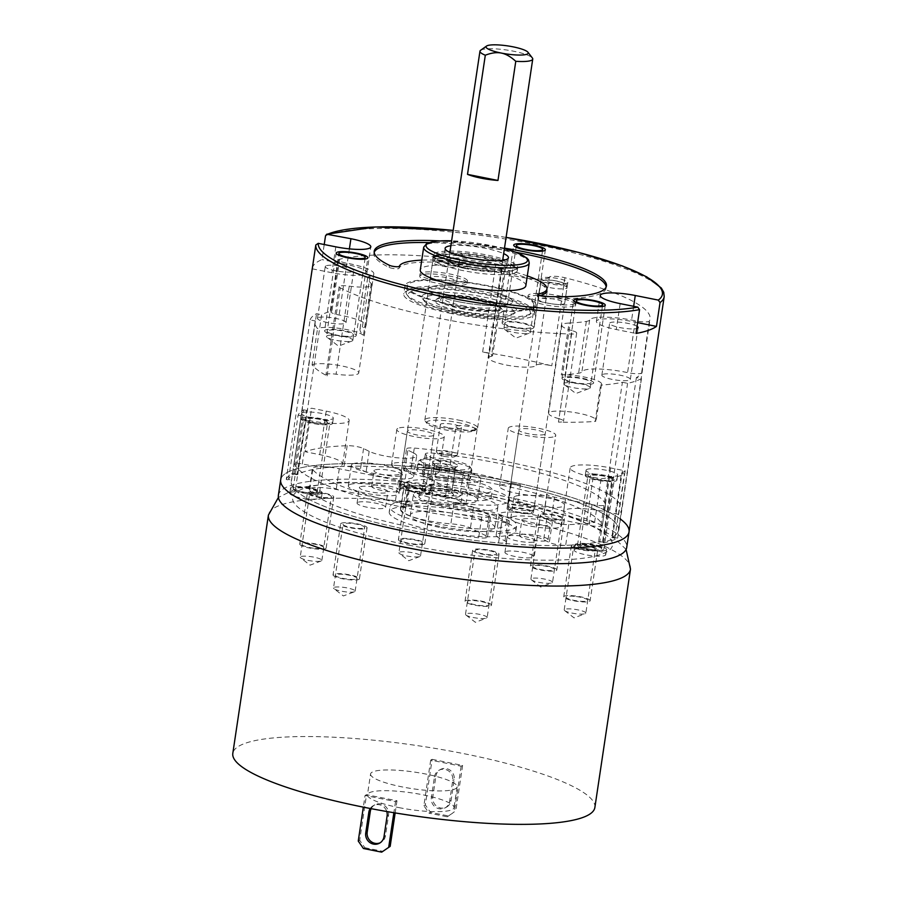 <?xml version="1.0" encoding="UTF-8"?>
<svg xmlns="http://www.w3.org/2000/svg" width="897" height="897" viewBox="0 0 897 897"><rect width="100%" height="100%" fill="white"/><g stroke="black" fill="none" stroke-linecap="round" stroke-linejoin="round"><path stroke-width="0.67" stroke-dasharray="4.49 3.36" d="M572.107 330.645A24.017 4.586 -171.5 0 1 561.814 325.207A24.017 4.586 -171.5 0 1 569.057 323.055L561.309 374.856A24.017 4.586 -171.5 0 1 587.412 377.704A24.017 4.586 -171.5 0 1 601.573 384.118A24.017 4.586 -171.5 0 1 600.598 385.172L595.182 421.433A165.44 31.619 -171.5 0 1 558.461 422.106A10.674 2.041 8.5 0 0 563.529 421.13A10.674 2.041 8.5 0 0 558.954 418.72L572.107 330.645A10.674 2.041 -171.5 0 1 576.681 333.067A10.674 2.041 -171.5 0 1 571.624 334.032A165.44 31.619 -171.5 0 1 340.266 287.836A10.674 2.041 -171.5 0 1 339.144 286.681A10.674 2.041 -171.5 0 1 349.225 286.132A24.017 4.586 -171.5 0 0 371.907 284.898A24.017 4.586 -171.5 0 0 371.212 283.542A120.075 22.941 -171.5 0 1 367.669 277.756A21.349 4.081 -171.5 0 1 367.68 277.577A21.349 4.081 -171.5 0 1 370.013 276.141A34.691 6.627 -171.5 0 0 373.802 273.809A34.691 6.627 -171.5 0 0 346.87 263.202A10.674 2.041 -171.5 0 1 338.584 259.939A10.674 2.041 -171.5 0 1 339.671 259.244A165.44 31.619 -171.5 0 1 495.806 263.942A10.674 2.041 -171.5 0 1 505.751 267.485A10.674 2.041 -171.5 0 1 504.574 268.203L491.41 356.277A10.674 2.041 8.5 0 0 492.588 355.56A10.674 2.041 8.5 0 0 482.642 352.016A165.44 31.619 -171.5 0 1 551.778 365.819A10.674 2.041 8.5 0 0 536.193 365.225A24.017 4.586 -171.5 0 1 511.234 365.898A24.017 4.586 -171.5 0 1 488.753 357.903A24.017 4.586 -171.5 0 1 491.41 356.277M536.193 365.225L549.345 277.151A10.674 2.041 -171.5 0 1 564.942 277.745A165.44 31.619 8.5 0 1 650.078 318.951A165.44 31.619 8.5 0 1 649.35 321.081A10.674 2.041 -171.5 0 1 635.311 320.801A34.691 6.627 -171.5 0 0 589.643 320.005A21.349 4.081 -171.5 0 1 586.346 321.418A120.075 22.941 -171.5 0 1 569.057 323.055M549.345 277.151A24.017 4.586 -171.5 0 1 524.397 277.823A24.017 4.586 -171.5 0 1 501.916 269.829A24.017 4.586 -171.5 0 1 504.574 268.203M466.631 282.163A24.017 4.586 -171.5 0 1 440.147 281.658A24.017 4.586 -171.5 0 1 420.031 274.045A24.017 4.586 -171.5 0 1 420.94 273.036A24.017 4.586 -171.5 0 1 447.424 273.54A24.017 4.586 -171.5 0 1 467.539 281.153A24.017 4.586 -171.5 0 1 466.631 282.163M574.663 303.735A24.017 4.586 -171.5 0 1 548.19 303.231A24.017 4.586 -171.5 0 1 528.075 295.629A24.017 4.586 -171.5 0 1 528.983 294.608A24.017 4.586 -171.5 0 1 555.456 295.113A24.017 4.586 -171.5 0 1 575.571 302.726A24.017 4.586 -171.5 0 1 574.663 303.735M451.18 313.502A66.176 12.648 -171.5 0 1 403.74 294.025A66.176 12.648 -171.5 0 1 487.194 294.104A66.176 12.648 -171.5 0 1 534.634 313.58A66.176 12.648 -171.5 0 1 451.18 313.502M535.868 305.294A66.176 12.648 8.5 0 1 452.424 305.215A66.176 12.648 -171.5 0 1 404.973 285.728A66.176 12.648 -171.5 0 1 488.428 285.818A66.176 12.648 8.5 0 1 535.868 305.294L534.634 313.58M458.816 301.773A42.697 8.163 8.5 0 0 512.647 301.829A42.697 8.163 8.5 0 0 482.037 289.26A42.697 8.163 -171.5 0 0 428.205 289.204A42.697 8.163 -171.5 0 1 482.037 289.26A42.697 8.163 8.5 0 1 512.647 301.829A42.697 8.163 8.5 0 1 458.816 301.773A42.697 8.163 -171.5 0 1 428.205 289.204A42.697 8.163 -171.5 0 0 458.816 301.773M433.307 255.006A42.697 8.163 -171.5 0 0 463.917 267.575A42.697 8.163 8.5 0 0 517.76 267.631A42.697 8.163 8.5 0 0 487.149 255.062A42.697 8.163 -171.5 0 0 433.307 255.006L432.847 258.123A42.697 8.163 8.5 0 0 463.457 270.681A42.697 8.163 8.5 0 0 517.3 270.737A42.697 8.163 8.5 0 0 516.717 269.044A42.697 8.163 8.5 0 0 486.69 258.168A42.697 8.163 8.5 0 0 433.89 256.665A42.697 8.163 8.5 0 0 432.847 258.123M466.821 266.017A32.023 6.122 8.5 0 0 507.209 266.05A32.023 6.122 8.5 0 0 484.245 256.632A32.023 6.122 -171.5 0 0 443.869 256.587A32.023 6.122 -171.5 0 0 466.821 266.017M450.888 245.744A32.023 6.122 -171.5 0 1 485.49 248.334A32.023 6.122 -171.5 0 1 503.666 253.627M525.833 285.784A53.372 10.203 8.5 0 0 481.128 268.876A53.372 10.203 8.5 0 0 422.296 267.766A53.372 10.203 8.5 0 0 420.278 270.008M504.484 248.121A117.406 22.436 8.5 0 0 439.384 240.878M527.313 275.906A74.709 14.274 8.5 0 0 421.758 260.13M540.005 295.64A74.709 14.274 -171.5 0 1 538.021 296.133A5.337 1.02 8.5 0 0 537.415 296.503A5.337 1.02 8.5 0 0 545.197 298.555A117.406 22.436 8.5 0 0 606.137 288.015A117.406 22.436 8.5 0 0 606.17 286.962M374.195 252.292A117.406 22.436 8.5 0 0 373.903 253.313A117.406 22.436 8.5 0 0 389.141 267.396A5.337 1.02 8.5 0 0 394.915 268.719A5.337 1.02 8.5 0 0 398.997 268.371A74.709 14.274 -171.5 0 1 476.341 266.073A74.709 14.274 -171.5 0 1 546.643 291.009M515.921 252.281A117.406 22.436 8.5 0 0 428.867 242.582M530.34 332.339A13.343 2.545 -171.5 0 0 519.161 328.111A13.343 2.545 -171.5 0 0 504.45 327.831A13.343 2.545 8.5 0 0 503.946 328.392A13.343 2.545 8.5 0 0 504.54 329.322A13.343 2.545 8.5 0 0 516.773 332.888A13.343 2.545 8.5 0 0 529.51 333.045A13.343 2.545 8.5 0 0 529.835 332.899A13.343 2.545 -171.5 0 0 530.34 332.339L542.73 249.444M590.248 387.717A13.343 2.545 -171.5 0 0 586.537 385.318A13.343 2.545 8.5 0 0 572.275 382.66A13.343 2.545 8.5 0 0 563.854 383.781A13.343 2.545 8.5 0 0 564.448 384.701A13.343 2.545 8.5 0 0 567.566 386.17A13.343 2.545 -171.5 0 0 589.419 388.435A13.343 2.545 -171.5 0 0 590.248 387.717L602.638 304.823M352.005 341.017L338.472 346.119L327.035 337.283A13.343 2.545 -171.5 0 0 342.845 341.297A13.343 2.545 8.5 0 0 352.005 341.017A13.343 2.545 8.5 0 0 352.835 340.311A13.343 2.545 8.5 0 0 336.442 335.377A13.343 2.545 -171.5 0 0 326.441 336.364L338.831 253.47M327.035 337.283A13.343 2.545 -171.5 0 1 326.441 336.364M637.621 322.64L631.398 321.406A27.751 5.304 8.5 0 0 596.404 321.373A27.751 5.304 8.5 0 0 616.295 329.535L635.995 333.471M312.347 268.113A176.115 33.649 -171.5 0 1 321.967 259.614L324.221 244.533M620.455 519.105A176.115 33.649 8.5 0 0 502.78 480.063A176.115 33.649 -171.5 0 0 280.694 479.839A176.115 33.649 -171.5 0 1 502.78 480.063A176.115 33.649 8.5 0 1 629.044 531.899M312.246 268.82L331.946 272.755A27.751 5.304 8.5 0 0 366.94 272.789A27.751 5.304 8.5 0 0 347.038 264.615L321.967 259.614M325.79 265.949A14.408 2.758 8.5 0 0 325.241 266.555A14.408 2.758 8.5 0 0 337.317 271.118A14.408 2.758 8.5 0 0 353.205 271.421A14.408 2.758 8.5 0 0 353.743 270.816A14.408 2.758 8.5 0 0 341.679 266.252A14.408 2.758 8.5 0 0 325.79 265.949M637.072 326.329A14.408 2.758 8.5 0 0 623.101 322.584A14.408 2.758 8.5 0 0 610.139 322.729A14.408 2.758 8.5 0 0 609.601 323.335A14.408 2.758 8.5 0 0 620.533 327.697A14.408 2.758 8.5 0 0 636.735 328.515M318.043 317.751A14.408 2.758 8.5 0 0 317.504 318.357A14.408 2.758 8.5 0 0 329.569 322.931A14.408 2.758 8.5 0 0 345.457 323.223A14.408 2.758 8.5 0 0 346.007 322.617A14.408 2.758 8.5 0 0 333.931 318.054A14.408 2.758 8.5 0 0 318.043 317.751M315.307 320.958L291.458 480.523L286.255 479.491L310.104 319.915L315.307 320.958A165.44 31.619 -171.5 0 0 315.105 321.855A165.44 31.619 -171.5 0 0 317.504 328.627A24.017 4.586 -171.5 0 1 340.681 328.56A24.017 4.586 -171.5 0 1 363.464 335.343A120.075 22.941 8.5 0 1 359.932 329.558A21.349 4.081 8.5 0 1 359.932 329.378A21.349 4.081 8.5 0 1 362.265 327.943A34.691 6.627 -171.5 0 0 366.054 325.622A34.691 6.627 -171.5 0 0 339.122 315.004A10.674 2.041 8.5 0 1 330.836 311.741A10.674 2.041 8.5 0 1 331.924 311.046A165.44 31.619 -171.5 0 0 321.642 314.724L297.793 474.289A165.44 31.619 8.5 0 1 480.433 477.989A165.44 31.619 8.5 0 1 618.493 530.329A165.44 31.619 -171.5 0 1 611.81 537.527L621.408 473.291A165.44 31.619 8.5 0 0 625.175 470.824L610.577 467.909A32.023 6.122 8.5 0 0 570.189 467.875A32.023 6.122 8.5 0 0 593.152 477.294L601.102 478.886A165.44 31.619 8.5 0 0 609.422 477.327L599.824 541.575A165.44 31.619 -171.5 0 1 565.671 545.331A10.674 2.041 -171.5 0 1 549.289 542.461L543.672 539.68A25.621 4.9 8.5 0 0 515.506 533.222A25.621 4.9 8.5 0 0 496.176 535.105A25.621 4.9 8.5 0 0 499.36 538.099L504.977 540.88A10.674 2.041 -171.5 0 1 506.3 542.136A10.674 2.041 -171.5 0 1 498.564 542.954A165.44 31.619 -171.5 0 1 291.256 481.42A165.44 31.619 8.5 0 0 412.138 530.564A165.44 31.619 8.5 0 0 598.546 541.855L622.395 382.279A165.44 31.619 -171.5 0 1 600.598 385.172M310.104 319.915A170.778 32.64 -171.5 0 1 316.563 313.703L321.642 314.724M561.309 374.856A120.075 22.941 8.5 0 0 578.61 373.23A21.349 4.081 8.5 0 0 581.906 371.807A34.691 6.627 -171.5 0 1 627.575 372.614A10.674 2.041 8.5 0 0 641.602 372.894A165.44 31.619 -171.5 0 1 636.388 377.57L641.456 378.59A170.778 32.64 -171.5 0 1 627.586 383.322L622.395 382.279M602.403 374.542A14.408 2.758 8.5 0 0 601.853 375.148A14.408 2.758 8.5 0 0 613.929 379.711A14.408 2.758 8.5 0 0 629.817 380.014A14.408 2.758 8.5 0 0 630.356 379.409A14.408 2.758 8.5 0 0 618.291 374.845A14.408 2.758 8.5 0 0 602.403 374.542M312.078 364.9A24.017 4.586 -171.5 0 1 338.505 365.337A24.017 4.586 -171.5 0 1 358.744 372.973A24.017 4.586 -171.5 0 1 336.061 374.206A10.674 2.041 8.5 0 0 325.981 374.755A10.674 2.041 8.5 0 0 327.102 375.91A165.44 31.619 -171.5 0 1 312.078 364.9L317.504 328.627M291.458 480.523A165.44 31.619 8.5 0 0 291.256 481.42A165.44 31.619 -171.5 0 1 291.637 480.03L301.235 415.782A165.44 31.619 8.5 0 0 300.854 417.172A165.44 31.619 8.5 0 0 300.843 418.921L308.792 420.514A32.023 6.122 8.5 0 0 349.168 420.547A32.023 6.122 8.5 0 0 326.216 411.129L311.618 408.213A165.44 31.619 8.5 0 0 306.673 410.434L297.064 474.681A165.44 31.619 -171.5 0 1 344.078 466.406A10.674 2.041 -171.5 0 1 360.459 469.288L366.077 472.069A25.621 4.9 8.5 0 0 394.232 478.527A25.621 4.9 8.5 0 0 413.562 476.643A25.621 4.9 8.5 0 0 410.389 473.638L404.771 470.858A10.674 2.041 -171.5 0 1 403.448 469.602A10.674 2.041 -171.5 0 1 411.185 468.795A165.44 31.619 -171.5 0 1 618.493 530.329L621.587 509.597A165.44 31.619 8.5 0 0 414.279 448.074A10.674 2.041 8.5 0 0 406.543 448.881A10.674 2.041 8.5 0 0 407.866 450.137L413.483 452.918L410.389 473.638M636.388 377.57L612.539 537.146A165.44 31.619 8.5 0 0 618.493 530.329L650.078 318.951M558.954 418.72A24.017 4.586 -171.5 0 1 548.65 413.282A24.017 4.586 -171.5 0 1 573.082 412.295A24.017 4.586 -171.5 0 1 596.157 420.379A24.017 4.586 -171.5 0 1 595.182 421.433M286.255 479.491A170.778 32.64 -171.5 0 1 292.714 473.268L316.563 313.703M292.714 473.268L297.793 474.289M612.539 537.146L617.618 538.155A170.778 32.64 -171.5 0 1 603.748 542.887L598.546 541.855M617.618 538.155L641.456 378.59M603.748 542.887L627.586 383.322M466.317 284.237A24.017 4.586 -171.5 0 1 439.844 283.732A24.017 4.586 -171.5 0 1 419.729 276.119A24.017 4.586 -171.5 0 1 420.626 275.11A24.017 4.586 -171.5 0 1 447.11 275.614A24.017 4.586 -171.5 0 1 467.225 283.217A24.017 4.586 -171.5 0 1 466.317 284.237M456.169 282.207A13.343 2.545 -171.5 0 1 441.459 281.927A13.343 2.545 -171.5 0 1 430.28 277.7A13.343 2.545 -171.5 0 1 430.784 277.139A13.343 2.545 -171.5 0 1 445.495 277.42A13.343 2.545 -171.5 0 1 456.674 281.647A13.343 2.545 -171.5 0 1 456.169 282.207M574.36 305.81A24.017 4.586 -171.5 0 1 547.876 305.305A24.017 4.586 -171.5 0 1 527.761 297.692A24.017 4.586 -171.5 0 1 528.669 296.683A24.017 4.586 -171.5 0 1 555.142 297.187A24.017 4.586 -171.5 0 1 575.269 304.801A24.017 4.586 -171.5 0 1 574.36 305.81M564.202 303.78A13.343 2.545 -171.5 0 1 549.491 303.5A13.343 2.545 -171.5 0 1 538.323 299.273A13.343 2.545 -171.5 0 1 538.817 298.712A13.343 2.545 -171.5 0 1 553.527 298.993A13.343 2.545 -171.5 0 1 564.706 303.22A13.343 2.545 -171.5 0 1 564.202 303.78M459.264 261.487A13.343 2.545 -171.5 0 1 444.553 261.206A13.343 2.545 -171.5 0 1 433.374 256.979A13.343 2.545 -171.5 0 1 433.879 256.419A13.343 2.545 -171.5 0 1 448.59 256.688A13.343 2.545 -171.5 0 1 459.769 260.915A13.343 2.545 -171.5 0 1 459.264 261.487M567.296 283.06A13.343 2.545 -171.5 0 1 552.586 282.779A13.343 2.545 -171.5 0 1 541.418 278.552A13.343 2.545 -171.5 0 1 541.923 277.992A13.343 2.545 -171.5 0 1 556.633 278.272A13.343 2.545 -171.5 0 1 567.801 282.499A13.343 2.545 -171.5 0 1 567.296 283.06M533.76 327.551A16.011 3.061 -171.5 0 0 520.338 322.483A16.011 3.061 -171.5 0 0 502.69 322.146A16.011 3.061 8.5 0 0 502.085 322.819A16.011 3.061 8.5 0 0 515.495 327.898A16.011 3.061 8.5 0 0 533.154 328.224A16.011 3.061 -171.5 0 0 533.76 327.551L545.365 249.837M505.224 322.651A13.343 2.545 8.5 0 0 514.295 327.136A13.343 2.545 8.5 0 0 530.609 327.719A13.343 2.545 8.5 0 0 521.549 323.234A13.343 2.545 8.5 0 0 505.224 322.651M593.657 382.929A16.011 3.061 -171.5 0 0 589.217 380.059A16.011 3.061 8.5 0 0 572.095 376.863A16.011 3.061 8.5 0 0 561.993 378.198A16.011 3.061 8.5 0 0 566.444 381.079A16.011 3.061 -171.5 0 0 583.555 384.275A16.011 3.061 -171.5 0 0 593.657 382.929L605.273 305.227M587.311 380.137A13.343 2.545 8.5 0 0 568.653 377.39A13.343 2.545 8.5 0 0 568.339 380.99A13.343 2.545 8.5 0 0 587.008 383.737A13.343 2.545 8.5 0 0 587.311 380.137M324.579 330.791A16.011 3.061 -171.5 0 0 344.257 336.711A16.011 3.061 8.5 0 0 356.244 335.523A16.011 3.061 8.5 0 0 336.577 329.603A16.011 3.061 -171.5 0 0 324.579 330.791L336.196 253.077M343.618 336.117A13.343 2.545 8.5 0 0 353.216 334.368A13.343 2.545 8.5 0 0 337.216 330.197A13.343 2.545 8.5 0 0 327.607 331.935A13.343 2.545 8.5 0 0 343.618 336.117M452.346 312.874A61.904 11.829 8.5 0 0 528.905 315.06A61.904 11.829 8.5 0 0 486.028 294.732A61.904 11.829 8.5 0 0 408.797 297.109A61.904 11.829 8.5 0 0 452.346 312.874M456.125 310.844A48.034 9.183 8.5 0 0 515.517 312.537A48.034 9.183 8.5 0 0 482.25 296.761A48.034 9.183 -171.5 0 0 422.33 298.611A48.034 9.183 -171.5 0 0 456.125 310.844M424.102 300.91A45.893 8.768 -171.5 0 0 456.394 312.605A45.893 8.768 8.5 0 0 513.151 314.219A45.893 8.768 8.5 0 0 481.364 299.15A45.893 8.768 -171.5 0 0 424.102 300.91L422.33 298.611M459.589 310.878A34.153 6.526 8.5 0 0 502.197 309.566A34.153 6.526 8.5 0 0 478.168 300.865A34.153 6.526 8.5 0 0 435.931 299.665A34.153 6.526 8.5 0 0 459.589 310.878M460.475 308.501A32.023 6.122 8.5 0 0 500.425 307.267A32.023 6.122 8.5 0 0 477.899 299.105A32.023 6.122 8.5 0 0 438.297 297.983A32.023 6.122 8.5 0 0 460.475 308.501M461.35 308.03A28.816 5.505 8.5 0 0 497.297 306.92A28.816 5.505 8.5 0 0 477.025 299.576A28.816 5.505 8.5 0 0 441.391 298.566A28.816 5.505 8.5 0 0 461.35 308.03M462.235 305.642A26.686 5.102 8.5 0 0 495.884 305.675A26.686 5.102 8.5 0 0 495.525 304.621A26.686 5.102 8.5 0 0 476.756 297.815A26.686 5.102 8.5 0 0 443.757 296.885A26.686 5.102 8.5 0 0 443.107 297.782A26.686 5.102 8.5 0 0 462.235 305.642M482.328 260.522A26.686 5.102 8.5 0 0 448.679 260.489A26.686 5.102 8.5 0 0 449.038 261.543A26.686 5.102 8.5 0 0 467.808 268.338A26.686 5.102 8.5 0 0 500.806 269.279A26.686 5.102 8.5 0 0 501.457 268.371A26.686 5.102 8.5 0 0 482.328 260.522M467.539 266.577A28.816 5.505 8.5 0 0 503.183 267.598A28.816 5.505 8.5 0 0 483.225 258.134A28.816 5.505 8.5 0 0 447.267 259.244A28.816 5.505 8.5 0 0 467.539 266.577M464.343 268.304A40.556 7.748 8.5 0 0 514.945 266.745A40.556 7.748 8.5 0 0 486.409 256.407A40.556 7.748 8.5 0 0 436.256 254.983A40.556 7.748 8.5 0 0 464.343 268.304M407.092 286.053A64.035 12.233 -171.5 0 0 453.007 304.902A64.035 12.233 8.5 0 0 533.76 304.98A64.035 12.233 8.5 0 0 487.845 286.132A64.035 12.233 -171.5 0 0 407.092 286.053L406.162 292.265A64.035 12.233 8.5 0 0 407.014 294.799A64.035 12.233 8.5 0 0 452.077 311.113A64.035 12.233 8.5 0 0 531.271 313.367A64.035 12.233 8.5 0 0 532.829 311.192A64.035 12.233 8.5 0 0 486.914 292.344A64.035 12.233 8.5 0 0 406.162 292.265M471.407 484.582A53.372 10.203 -171.5 0 1 509.664 500.291A53.372 10.203 -171.5 0 1 442.367 500.223A53.372 10.203 -171.5 0 1 404.11 484.515A53.372 10.203 -171.5 0 1 471.407 484.582M400.544 508.341A53.372 10.203 -171.5 0 0 438.801 524.05A53.372 10.203 8.5 0 0 506.11 524.117A53.372 10.203 8.5 0 0 467.842 508.408A53.372 10.203 -171.5 0 0 400.544 508.341L404.11 484.515M422.577 487.273A34.691 6.627 -171.5 0 0 447.446 497.487A34.691 6.627 8.5 0 0 491.197 497.532A34.691 6.627 8.5 0 0 466.328 487.318A34.691 6.627 -171.5 0 0 422.577 487.273L423.664 480.018A34.691 6.627 -171.5 0 1 467.404 480.063A34.691 6.627 8.5 0 1 492.274 490.278A34.691 6.627 8.5 0 1 465.913 492.812L469.008 472.08A34.691 6.627 -171.5 0 1 436.671 465.633A37.36 7.142 8.5 0 0 406.846 468.212A37.36 7.142 8.5 0 0 442.737 480.792A37.36 7.142 8.5 0 0 480.736 479.256A37.36 7.142 8.5 0 0 469.008 472.08M406.846 505.986A16.011 3.061 8.5 0 0 395.364 501.277L336.196 489.459A21.349 4.081 8.5 0 0 309.274 489.437A21.349 4.081 8.5 0 0 309.644 490.379A149.429 28.558 8.5 0 0 478.65 537.774A10.674 2.041 8.5 0 0 487.508 537.079A10.674 2.041 8.5 0 0 486.185 535.823L470.432 528.019A16.011 3.061 8.5 0 0 450.888 523.826A37.36 7.142 -171.5 0 1 400.645 509.653A37.36 7.142 -171.5 0 1 404.984 507.085A16.011 3.061 8.5 0 0 406.846 505.986L409.94 485.266A16.011 3.061 8.5 0 1 408.079 486.365A37.36 7.142 8.5 0 1 433.576 486.353L436.671 465.633M423.485 469.68A21.349 4.081 8.5 0 0 422.678 470.577A21.349 4.081 8.5 0 0 440.562 477.339A21.349 4.081 8.5 0 0 464.097 477.787A21.349 4.081 8.5 0 0 464.904 476.89A21.349 4.081 8.5 0 0 447.02 470.118A21.349 4.081 8.5 0 0 423.485 469.68M498.564 542.954L501.658 522.222A165.44 31.619 8.5 0 1 294.339 462.437L302.289 464.029A32.023 6.122 8.5 0 0 322.785 466.776A21.349 4.081 8.5 0 0 312.369 468.705A21.349 4.081 8.5 0 0 312.739 469.647A149.429 28.558 8.5 0 0 481.756 517.053A10.674 2.041 8.5 0 0 490.614 516.347A10.674 2.041 8.5 0 0 489.291 515.102L473.526 507.298A16.011 3.061 8.5 0 0 453.983 503.105A37.36 7.142 8.5 0 0 477.641 499.977A37.36 7.142 8.5 0 0 465.913 492.812M501.658 522.222A10.674 2.041 8.5 0 0 509.395 521.415A10.674 2.041 8.5 0 0 508.072 520.159L502.455 517.378L499.36 538.099M433.576 486.353A34.691 6.627 -171.5 0 1 423.664 480.018M409.94 485.266A16.011 3.061 8.5 0 0 398.459 480.557L339.29 468.739A21.349 4.081 8.5 0 0 326.216 466.945A32.023 6.122 8.5 0 0 342.665 464.063A32.023 6.122 8.5 0 0 319.713 454.644L305.115 451.729L311.618 408.213M413.562 476.643L416.668 455.911A25.621 4.9 8.5 0 1 397.337 457.795A25.621 4.9 8.5 0 1 369.172 451.348L363.554 448.556A10.674 2.041 8.5 0 0 347.173 445.686A165.44 31.619 8.5 0 0 305.115 451.729M416.668 455.911A25.621 4.9 8.5 0 0 413.483 452.918M496.176 535.105L499.281 514.385A25.621 4.9 8.5 0 1 518.612 512.49A25.621 4.9 8.5 0 1 546.766 518.948L552.384 521.74A10.674 2.041 8.5 0 0 568.765 524.61A165.44 31.619 8.5 0 0 594.599 522.402L586.649 520.809A32.023 6.122 8.5 0 1 563.686 511.391A32.023 6.122 8.5 0 1 604.073 511.425L618.672 514.34A165.44 31.619 8.5 0 0 621.587 509.597M499.281 514.385A25.621 4.9 8.5 0 0 502.455 517.378M514.833 496.501A25.621 4.9 8.5 0 0 513.858 497.577A25.621 4.9 8.5 0 0 535.318 505.695A25.621 4.9 8.5 0 0 563.563 506.233A25.621 4.9 8.5 0 0 564.527 505.157A25.621 4.9 8.5 0 0 543.077 497.039A25.621 4.9 8.5 0 0 514.833 496.501M392.449 463.693A24.017 4.586 8.5 0 0 391.541 464.702A24.017 4.586 8.5 0 0 411.656 472.315A24.017 4.586 8.5 0 0 438.14 472.809A24.017 4.586 8.5 0 0 439.048 471.8A24.017 4.586 8.5 0 0 418.921 464.186A24.017 4.586 8.5 0 0 392.449 463.693M520.428 484.806A24.017 4.586 8.5 0 0 500.481 485.266A24.017 4.586 8.5 0 0 499.584 486.275A24.017 4.586 8.5 0 0 519.699 493.888A24.017 4.586 8.5 0 0 546.172 494.393A24.017 4.586 8.5 0 0 546.901 493.798L543.806 514.519A10.674 2.041 8.5 0 0 543.728 514.71A10.674 2.041 8.5 0 0 551.375 517.849L588.948 525.35A10.674 2.041 8.5 0 0 602.403 525.373A10.674 2.041 8.5 0 0 602.392 525.171A149.429 28.558 8.5 0 0 431.087 473.964A10.674 2.041 8.5 0 0 422.229 474.67A10.674 2.041 8.5 0 0 423.552 475.915L452.01 490.02A10.674 2.041 8.5 0 0 460.453 492.285A74.709 14.274 -171.5 0 1 508.397 503.621A10.674 2.041 8.5 0 0 517.334 505.527L520.428 484.806A10.674 2.041 -171.5 0 1 511.492 482.9A74.709 14.274 8.5 0 0 463.547 471.564L460.453 492.285M602.403 525.373L605.509 504.641A10.674 2.041 8.5 0 1 592.042 504.63L554.481 497.129A10.674 2.041 -171.5 0 1 546.822 493.989A10.674 2.041 -171.5 0 1 546.901 493.798M605.509 504.641A10.674 2.041 8.5 0 0 605.486 504.45A149.429 28.558 8.5 0 0 434.182 453.243A10.674 2.041 8.5 0 0 425.335 453.938A10.674 2.041 8.5 0 0 426.658 455.194L455.115 469.288A10.674 2.041 8.5 0 0 463.547 471.564M352.375 464.063A25.621 4.9 8.5 0 0 351.411 465.139A25.621 4.9 8.5 0 0 372.872 473.257A25.621 4.9 8.5 0 0 401.116 473.795A25.621 4.9 8.5 0 0 402.08 472.708A25.621 4.9 8.5 0 0 380.62 464.59A25.621 4.9 8.5 0 0 352.375 464.063M349.281 484.784A25.621 4.9 8.5 0 0 348.316 485.86A25.621 4.9 8.5 0 0 369.766 493.978A25.621 4.9 8.5 0 0 398.01 494.516A25.621 4.9 8.5 0 0 398.986 493.44A25.621 4.9 8.5 0 0 377.525 485.322A25.621 4.9 8.5 0 0 349.281 484.784M359.944 486.914A14.408 2.758 8.5 0 0 359.394 487.52A14.408 2.758 8.5 0 0 371.47 492.083A14.408 2.758 8.5 0 0 387.358 492.386A14.408 2.758 8.5 0 0 387.896 491.78A14.408 2.758 8.5 0 0 375.832 487.217A14.408 2.758 8.5 0 0 359.944 486.914M511.727 517.221A25.621 4.9 8.5 0 0 510.763 518.309A25.621 4.9 8.5 0 0 532.224 526.427A25.621 4.9 8.5 0 0 560.468 526.954A25.621 4.9 8.5 0 0 561.432 525.877A25.621 4.9 8.5 0 0 539.972 517.76A25.621 4.9 8.5 0 0 511.727 517.221M522.39 519.352A14.408 2.758 8.5 0 0 521.852 519.957A14.408 2.758 8.5 0 0 533.917 524.532A14.408 2.758 8.5 0 0 549.805 524.823A14.408 2.758 8.5 0 0 550.354 524.218A14.408 2.758 8.5 0 0 538.278 519.655A14.408 2.758 8.5 0 0 522.39 519.352M520.069 534.892A14.408 2.758 8.5 0 0 519.531 535.509A14.408 2.758 8.5 0 0 531.596 540.072A14.408 2.758 8.5 0 0 547.484 540.375A14.408 2.758 8.5 0 0 548.022 539.759A14.408 2.758 8.5 0 0 535.957 535.195A14.408 2.758 8.5 0 0 520.069 534.892M278.373 495.379A176.115 33.649 -171.5 0 1 500.459 495.604A176.115 33.649 8.5 0 1 626.723 547.439M389.208 511.952A64.035 12.233 -171.5 0 0 435.123 530.8A64.035 12.233 8.5 0 0 515.887 530.878A64.035 12.233 8.5 0 0 469.972 512.03A64.035 12.233 -171.5 0 0 389.208 511.952L389.993 506.771A64.035 12.233 -171.5 0 1 470.746 506.85A64.035 12.233 8.5 0 1 516.661 525.698A64.035 12.233 8.5 0 1 435.897 525.62A64.035 12.233 -171.5 0 1 389.993 506.771M357.611 502.455A14.408 2.758 8.5 0 0 357.073 503.06A14.408 2.758 8.5 0 0 369.138 507.624A14.408 2.758 8.5 0 0 385.026 507.926A14.408 2.758 8.5 0 0 385.575 507.321A14.408 2.758 8.5 0 0 373.5 502.757A14.408 2.758 8.5 0 0 357.611 502.455M372.199 485.658A14.408 2.758 8.5 0 0 371.661 486.264A14.408 2.758 8.5 0 0 383.725 490.827A14.408 2.758 8.5 0 0 399.613 491.13A14.408 2.758 8.5 0 0 400.163 490.524A14.408 2.758 8.5 0 0 388.087 485.961A14.408 2.758 8.5 0 0 372.199 485.658M505.482 551.689A14.408 2.758 8.5 0 0 504.944 552.305A14.408 2.758 8.5 0 0 517.008 556.869A14.408 2.758 8.5 0 0 532.896 557.172A14.408 2.758 8.5 0 0 533.446 556.555A14.408 2.758 8.5 0 0 521.37 551.991A14.408 2.758 8.5 0 0 505.482 551.689M290.348 492.554A16.011 3.061 -171.5 0 1 308.007 492.89A16.011 3.061 -171.5 0 1 321.418 497.97A16.011 3.061 -171.5 0 1 320.812 498.642A16.011 3.061 -171.5 0 1 303.164 498.306A16.011 3.061 -171.5 0 1 289.742 493.238A16.011 3.061 -171.5 0 1 290.348 492.554M574.708 549.345A16.011 3.061 -171.5 0 1 592.356 549.682A16.011 3.061 -171.5 0 1 605.767 554.75A16.011 3.061 -171.5 0 1 605.172 555.434A16.011 3.061 -171.5 0 1 587.513 555.097A16.011 3.061 -171.5 0 1 574.102 550.018A16.011 3.061 -171.5 0 1 574.708 549.345M374.52 470.118A14.408 2.758 8.5 0 0 373.982 470.723A14.408 2.758 8.5 0 0 386.046 475.287A14.408 2.758 8.5 0 0 401.934 475.589A14.408 2.758 8.5 0 0 402.484 474.984A14.408 2.758 8.5 0 0 390.408 470.42A14.408 2.758 8.5 0 0 374.52 470.118M507.803 536.148A14.408 2.758 8.5 0 0 507.265 536.754A14.408 2.758 8.5 0 0 519.329 541.328A14.408 2.758 8.5 0 0 535.217 541.631A14.408 2.758 8.5 0 0 535.767 541.014A14.408 2.758 8.5 0 0 523.691 536.451A14.408 2.758 8.5 0 0 507.803 536.148M599.824 541.575L602.93 542.192A168.636 32.225 8.5 0 0 614.849 538.144L611.81 537.527M297.064 474.681L294.025 474.065A168.636 32.225 8.5 0 0 288.52 479.402L291.637 480.03M294.339 462.437L300.843 418.921M594.599 522.402L601.102 478.886M618.672 514.34L625.175 470.824M288.52 479.402L298.129 415.165L301.235 415.782M294.025 474.065L303.623 409.828A168.636 32.225 8.5 0 0 298.129 415.165M306.673 410.434L303.623 409.828M609.422 477.327L612.528 477.955A168.636 32.225 8.5 0 0 624.458 473.896L621.408 473.291M586.627 469.557A16.011 3.061 8.5 0 0 586.021 470.241A16.011 3.061 8.5 0 0 599.443 475.309A16.011 3.061 8.5 0 0 617.091 475.645A16.011 3.061 8.5 0 0 617.697 474.973A16.011 3.061 8.5 0 0 604.286 469.893A16.011 3.061 8.5 0 0 586.627 469.557M302.278 412.777A16.011 3.061 8.5 0 0 301.672 413.45A16.011 3.061 8.5 0 0 315.082 418.529A16.011 3.061 8.5 0 0 332.731 418.854A16.011 3.061 8.5 0 0 333.336 418.181A16.011 3.061 8.5 0 0 319.926 413.113A16.011 3.061 8.5 0 0 302.278 412.777M614.849 538.144L624.458 473.896M602.93 542.192L612.528 477.955M322.785 466.776A32.023 6.122 8.5 0 0 326.216 466.945A21.349 4.081 8.5 0 0 322.785 466.776M543.806 514.519A24.017 4.586 8.5 0 0 543.986 514.093A24.017 4.586 8.5 0 0 517.334 505.527M554.851 436.368A24.017 4.586 8.5 0 0 555.748 435.348A24.017 4.586 8.5 0 0 535.632 427.746A24.017 4.586 8.5 0 0 509.16 427.241A24.017 4.586 8.5 0 0 508.251 428.25A24.017 4.586 8.5 0 0 528.367 435.864A24.017 4.586 8.5 0 0 554.851 436.368M519.307 429.271A13.343 2.545 8.5 0 0 518.802 429.831A13.343 2.545 8.5 0 0 529.981 434.058A13.343 2.545 8.5 0 0 544.692 434.339A13.343 2.545 8.5 0 0 545.197 433.778A13.343 2.545 8.5 0 0 534.018 429.54A13.343 2.545 8.5 0 0 519.307 429.271M507.545 508.016A13.343 2.545 8.5 0 0 507.04 508.577A13.343 2.545 8.5 0 0 518.208 512.804A13.343 2.545 8.5 0 0 532.919 513.084A13.343 2.545 8.5 0 0 533.423 512.523A13.343 2.545 8.5 0 0 522.256 508.296A13.343 2.545 8.5 0 0 507.545 508.016M399.501 486.443A13.343 2.545 8.5 0 0 398.997 487.004A13.343 2.545 8.5 0 0 410.176 491.231A13.343 2.545 8.5 0 0 424.886 491.511A13.343 2.545 8.5 0 0 425.391 490.951A13.343 2.545 8.5 0 0 414.212 486.712A13.343 2.545 8.5 0 0 399.501 486.443M407.866 430.482A13.343 2.545 8.5 0 0 407.361 431.053A13.343 2.545 8.5 0 0 418.54 435.28A13.343 2.545 8.5 0 0 433.251 435.561A13.343 2.545 8.5 0 0 433.756 434.989A13.343 2.545 8.5 0 0 422.577 430.762A13.343 2.545 8.5 0 0 407.866 430.482M397.707 428.463A24.017 4.586 8.5 0 0 396.81 429.472A24.017 4.586 8.5 0 0 416.926 437.086A24.017 4.586 8.5 0 0 443.398 437.579A24.017 4.586 8.5 0 0 444.307 436.57A24.017 4.586 8.5 0 0 424.191 428.957A24.017 4.586 8.5 0 0 397.707 428.463M301.504 417.957A16.011 3.061 8.5 0 0 300.899 418.63A16.011 3.061 8.5 0 0 314.309 423.709A16.011 3.061 8.5 0 0 331.957 424.034A16.011 3.061 8.5 0 0 332.563 423.362A16.011 3.061 8.5 0 0 319.153 418.294A16.011 3.061 8.5 0 0 301.504 417.957M306.326 418.921A10.943 2.086 8.5 0 0 305.911 419.381A10.943 2.086 8.5 0 0 315.071 422.846A10.943 2.086 8.5 0 0 327.136 423.081A10.943 2.086 8.5 0 0 327.551 422.61A10.943 2.086 8.5 0 0 318.39 419.146A10.943 2.086 8.5 0 0 306.326 418.921M585.853 474.737A16.011 3.061 8.5 0 0 585.248 475.421A16.011 3.061 8.5 0 0 598.669 480.489A16.011 3.061 8.5 0 0 616.317 480.826A16.011 3.061 8.5 0 0 616.923 480.153A16.011 3.061 8.5 0 0 603.513 475.074A16.011 3.061 8.5 0 0 585.853 474.737M590.674 475.702A10.943 2.086 8.5 0 0 590.271 476.172A10.943 2.086 8.5 0 0 599.431 479.637A10.943 2.086 8.5 0 0 611.496 479.861A10.943 2.086 8.5 0 0 611.911 479.402A10.943 2.086 8.5 0 0 602.739 475.937A10.943 2.086 8.5 0 0 590.674 475.702M295.943 488.338A10.943 2.086 8.5 0 0 295.539 488.798A10.943 2.086 8.5 0 0 304.7 492.274A10.943 2.086 8.5 0 0 316.764 492.498A10.943 2.086 8.5 0 0 317.179 492.038A10.943 2.086 8.5 0 0 308.007 488.573A10.943 2.086 8.5 0 0 295.943 488.338M321.586 493.462A16.011 3.061 8.5 0 0 322.191 492.789A16.011 3.061 8.5 0 0 308.781 487.71A16.011 3.061 8.5 0 0 291.121 487.374A16.011 3.061 8.5 0 0 290.516 488.058A16.011 3.061 8.5 0 0 303.937 493.126A16.011 3.061 8.5 0 0 321.586 493.462M605.946 550.242A16.011 3.061 8.5 0 0 606.54 549.569A16.011 3.061 8.5 0 0 593.13 544.501A16.011 3.061 8.5 0 0 575.482 544.165A16.011 3.061 8.5 0 0 574.876 544.838A16.011 3.061 8.5 0 0 588.286 549.917A16.011 3.061 8.5 0 0 605.946 550.242M580.303 545.129A10.943 2.086 8.5 0 0 579.888 545.589A10.943 2.086 8.5 0 0 589.06 549.054A10.943 2.086 8.5 0 0 601.113 549.289A10.943 2.086 8.5 0 0 601.528 548.818A10.943 2.086 8.5 0 0 592.368 545.354A10.943 2.086 8.5 0 0 580.303 545.129M419.617 495.581A21.349 4.081 8.5 0 0 418.809 496.478A21.349 4.081 8.5 0 0 436.693 503.239A21.349 4.081 8.5 0 0 460.228 503.688A21.349 4.081 8.5 0 0 461.036 502.791A21.349 4.081 8.5 0 0 443.152 496.03A21.349 4.081 8.5 0 0 419.617 495.581M329.423 423.53A13.343 2.545 -171.5 0 1 314.712 423.249A13.343 2.545 -171.5 0 1 303.534 419.022A13.343 2.545 -171.5 0 1 304.038 418.462A13.343 2.545 -171.5 0 1 318.749 418.742A13.343 2.545 -171.5 0 1 329.928 422.969A13.343 2.545 -171.5 0 1 329.423 423.53M293.667 487.89A13.343 2.545 8.5 0 0 293.162 488.45A13.343 2.545 8.5 0 0 304.341 492.677A13.343 2.545 8.5 0 0 319.052 492.958A13.343 2.545 8.5 0 0 319.545 492.397A13.343 2.545 8.5 0 0 308.377 488.159A13.343 2.545 8.5 0 0 293.667 487.89M613.783 480.321A13.343 2.545 -171.5 0 1 599.073 480.041A13.343 2.545 -171.5 0 1 587.894 475.814A13.343 2.545 -171.5 0 1 588.398 475.253A13.343 2.545 -171.5 0 1 603.109 475.533A13.343 2.545 -171.5 0 1 614.277 479.76A13.343 2.545 -171.5 0 1 613.783 480.321M578.016 544.67A13.343 2.545 8.5 0 0 577.511 545.23A13.343 2.545 8.5 0 0 588.69 549.457A13.343 2.545 8.5 0 0 603.401 549.738A13.343 2.545 8.5 0 0 603.905 549.177A13.343 2.545 8.5 0 0 592.726 544.95A13.343 2.545 8.5 0 0 578.016 544.67M444.138 489.269A10.674 2.041 -171.5 0 1 451.651 491.982A10.674 2.041 -171.5 0 1 451.796 492.408A10.674 2.041 -171.5 0 1 438.33 492.397A10.674 2.041 -171.5 0 1 430.683 489.246A10.674 2.041 -171.5 0 1 430.941 488.887A10.674 2.041 -171.5 0 1 444.138 489.269M447.85 464.399A10.674 2.041 -171.5 0 1 455.508 467.539A10.674 2.041 -171.5 0 1 455.25 467.898A10.674 2.041 -171.5 0 1 442.053 467.528A10.674 2.041 -171.5 0 1 434.54 464.803A10.674 2.041 -171.5 0 1 434.395 464.388A10.674 2.041 -171.5 0 1 447.85 464.399M444.407 491.018A12.805 2.444 -171.5 0 1 453.422 494.281A12.805 2.444 -171.5 0 1 437.444 494.774A12.805 2.444 -171.5 0 1 428.575 490.569A12.805 2.444 -171.5 0 1 444.407 491.018M441.773 465.767A12.805 2.444 -171.5 0 1 432.769 462.504A12.805 2.444 -171.5 0 1 448.747 462.011A12.805 2.444 -171.5 0 1 457.616 466.216A12.805 2.444 -171.5 0 1 441.773 465.767M438.442 467.561A25.082 4.788 -171.5 0 1 421.063 459.331A25.082 4.788 -171.5 0 1 452.088 460.217A25.082 4.788 -171.5 0 1 469.736 466.597A25.082 4.788 -171.5 0 1 438.442 467.561M437.545 469.95A27.213 5.203 -171.5 0 1 418.036 461.933A27.213 5.203 -171.5 0 1 418.697 461.013A27.213 5.203 -171.5 0 1 452.357 461.966A27.213 5.203 -171.5 0 1 471.508 468.907A27.213 5.203 -171.5 0 1 471.867 469.983A27.213 5.203 -171.5 0 1 437.545 469.95M470.712 477.753A27.213 5.203 8.5 0 1 436.391 477.72A27.213 5.203 -171.5 0 1 416.87 469.714A27.213 5.203 -171.5 0 1 451.191 469.748A27.213 5.203 8.5 0 1 470.712 477.753L471.867 469.983M437.983 476.856A21.349 4.081 8.5 0 0 464.904 476.89A21.349 4.081 8.5 0 0 449.599 470.6A21.349 4.081 -171.5 0 0 422.678 470.577A21.349 4.081 -171.5 0 0 437.983 476.856M447.042 487.699A21.349 4.081 -171.5 0 1 462.347 493.978A21.349 4.081 -171.5 0 1 461.82 494.707A21.349 4.081 -171.5 0 1 435.426 493.955A21.349 4.081 -171.5 0 1 420.413 488.517A21.349 4.081 -171.5 0 1 420.121 487.676A21.349 4.081 -171.5 0 1 447.042 487.699M446.157 490.087A19.207 3.666 -171.5 0 1 459.455 496.389A19.207 3.666 -171.5 0 1 435.695 495.716A19.207 3.666 -171.5 0 1 422.184 490.827A19.207 3.666 -171.5 0 1 446.157 490.087M480.613 50.277A26.686 5.102 -171.5 0 1 513.611 51.219A26.686 5.102 -171.5 0 1 532.381 58.013M458.479 420.088A26.686 5.102 -171.5 0 1 477.608 427.936A26.686 5.102 -171.5 0 1 476.957 428.844A26.686 5.102 -171.5 0 1 443.959 427.903A26.686 5.102 -171.5 0 1 425.189 421.108A26.686 5.102 -171.5 0 1 424.83 420.054A26.686 5.102 -171.5 0 1 458.479 420.088M457.593 422.476A24.544 4.687 -171.5 0 1 474.591 430.526A24.544 4.687 -171.5 0 1 444.239 429.663A24.544 4.687 -171.5 0 1 426.961 423.418A24.544 4.687 -171.5 0 1 457.593 422.476M448.007 427.634A10.674 2.041 -171.5 0 1 440.36 424.494A10.674 2.041 -171.5 0 1 453.815 424.505A10.674 2.041 8.5 0 1 461.473 427.645A10.674 2.041 8.5 0 1 448.007 427.634M443.981 454.577A10.674 2.041 -171.5 0 1 436.469 451.853A10.674 2.041 -171.5 0 1 436.334 451.426A10.674 2.041 -171.5 0 1 449.789 451.449A10.674 2.041 -171.5 0 1 457.448 454.588A10.674 2.041 -171.5 0 1 457.178 454.947A10.674 2.041 -171.5 0 1 443.981 454.577M444.25 456.338A8.544 1.637 -171.5 0 1 438.252 454.162A8.544 1.637 -171.5 0 1 448.904 453.826A8.544 1.637 -171.5 0 1 454.813 456.629A8.544 1.637 -171.5 0 1 444.25 456.338M398.84 807.592A43.762 8.365 8.5 0 0 454.017 807.636A43.762 8.365 8.5 0 0 422.644 794.764A43.762 8.365 -171.5 0 0 367.456 794.708A43.762 8.365 -171.5 0 0 398.84 807.592M370.562 773.988A43.762 8.365 -171.5 0 0 401.934 786.86A43.762 8.365 8.5 0 0 457.111 786.916A43.762 8.365 8.5 0 0 425.739 774.033A43.762 8.365 -171.5 0 0 370.562 773.988L367.456 794.708M594.868 807.502A183.044 34.983 8.5 0 0 463.637 753.626A183.044 34.983 -171.5 0 0 232.805 753.39M365.068 795.471L366.525 794.697L396.979 800.774L395.532 801.559L365.068 795.471L363.33 807.132M432.141 759.344L462.605 765.421L461.148 766.206L430.695 760.129L432.141 759.344L425.335 804.934L430.493 812.368L448.769 816.012L447.323 816.797L429.046 813.153L430.493 812.368M440.932 527.671A42.697 8.163 8.5 0 0 494.774 527.728A42.697 8.163 8.5 0 0 464.164 515.158A42.697 8.163 -171.5 0 0 410.321 515.102A42.697 8.163 -171.5 0 0 440.932 527.671M540.835 514.9A10.943 2.086 8.5 0 0 540.42 515.36A10.943 2.086 8.5 0 0 549.581 518.836A10.943 2.086 8.5 0 0 561.645 519.06A10.943 2.086 8.5 0 0 562.06 518.601A10.943 2.086 8.5 0 0 552.888 515.136A10.943 2.086 8.5 0 0 540.835 514.9M581.918 545.342A10.943 2.086 8.5 0 0 573.721 546.15A10.943 2.086 8.5 0 0 587.165 550.197A10.943 2.086 8.5 0 0 595.361 549.39A10.943 2.086 8.5 0 0 581.918 545.342M493.642 551.857A10.943 2.086 8.5 0 0 481.936 549.67A10.943 2.086 8.5 0 0 475.04 550.59A10.943 2.086 8.5 0 0 478.079 552.552A10.943 2.086 8.5 0 0 489.773 554.738A10.943 2.086 8.5 0 0 496.68 553.819A10.943 2.086 8.5 0 0 493.642 551.857M364.272 527.918A10.943 2.086 8.5 0 0 364.687 527.458A10.943 2.086 8.5 0 0 355.515 523.994A10.943 2.086 8.5 0 0 343.45 523.77A10.943 2.086 8.5 0 0 343.046 524.229A10.943 2.086 8.5 0 0 352.207 527.694A10.943 2.086 8.5 0 0 364.272 527.918M323.178 497.476A10.943 2.086 8.5 0 0 331.374 496.669A10.943 2.086 8.5 0 0 317.93 492.621A10.943 2.086 8.5 0 0 309.734 493.44A10.943 2.086 8.5 0 0 323.178 497.476M411.465 490.973A10.943 2.086 8.5 0 0 423.16 493.159A10.943 2.086 8.5 0 0 430.067 492.24A10.943 2.086 8.5 0 0 427.028 490.278A10.943 2.086 8.5 0 0 415.333 488.091A10.943 2.086 8.5 0 0 408.427 489.011A10.943 2.086 8.5 0 0 411.465 490.973M413.427 494.382A42.697 8.163 -171.5 0 0 444.037 506.951A42.697 8.163 8.5 0 0 497.869 506.996A42.697 8.163 8.5 0 0 467.259 494.438A42.697 8.163 -171.5 0 0 413.427 494.382L410.321 515.102M452.738 502.253A10.674 2.041 8.5 0 0 466.205 502.264A10.674 2.041 8.5 0 0 458.546 499.124A10.674 2.041 -171.5 0 0 445.091 499.113A10.674 2.041 -171.5 0 0 452.738 502.253M455.934 426.58A10.674 2.041 -171.5 0 0 463.581 429.719A10.674 2.041 8.5 0 0 477.047 429.741A10.674 2.041 8.5 0 0 469.389 426.591A10.674 2.041 -171.5 0 0 455.934 426.58L445.091 499.113M552.53 582.321A10.943 2.086 -171.5 0 0 543.369 578.857A10.943 2.086 -171.5 0 0 531.304 578.632A10.943 2.086 8.5 0 0 530.889 579.092A10.943 2.086 8.5 0 0 531.383 579.843A10.943 2.086 8.5 0 0 541.407 582.77A10.943 2.086 8.5 0 0 551.846 582.904A10.943 2.086 8.5 0 0 552.126 582.781A10.943 2.086 -171.5 0 0 552.53 582.321L562.06 518.601M585.842 613.111A10.943 2.086 -171.5 0 0 572.398 609.063A10.943 2.086 8.5 0 0 564.202 609.882A10.943 2.086 8.5 0 0 564.684 610.633A10.943 2.086 8.5 0 0 577.646 613.918A10.943 2.086 -171.5 0 0 585.158 613.694A10.943 2.086 -171.5 0 0 585.842 613.111L595.361 549.39M487.149 617.54A10.943 2.086 -171.5 0 0 484.111 615.577A10.943 2.086 8.5 0 0 472.416 613.391A10.943 2.086 8.5 0 0 465.509 614.31A10.943 2.086 8.5 0 0 465.992 615.062A10.943 2.086 8.5 0 0 468.548 616.273A10.943 2.086 -171.5 0 0 486.466 618.123A10.943 2.086 -171.5 0 0 487.149 617.54L496.68 553.819M354.472 591.762A10.943 2.086 -171.5 0 1 344.033 591.639A10.943 2.086 -171.5 0 1 333.998 588.712L343.383 595.944L354.472 591.762A10.943 2.086 -171.5 0 0 354.741 591.65A10.943 2.086 8.5 0 0 355.156 591.179A10.943 2.086 8.5 0 0 345.995 587.714A10.943 2.086 8.5 0 0 333.931 587.49A10.943 2.086 -171.5 0 0 333.516 587.95L343.046 524.229M333.998 588.712A10.943 2.086 -171.5 0 1 333.516 587.95M321.171 560.973L310.082 565.155L300.697 557.912A10.943 2.086 -171.5 0 0 313.658 561.208A10.943 2.086 8.5 0 0 321.171 560.973A10.943 2.086 8.5 0 0 321.855 560.39A10.943 2.086 8.5 0 0 308.411 556.353A10.943 2.086 -171.5 0 0 300.215 557.16L309.734 493.44M300.697 557.912A10.943 2.086 -171.5 0 1 300.215 557.16M419.852 556.544L408.763 560.726L399.389 553.483A10.943 2.086 -171.5 0 0 401.934 554.694A10.943 2.086 8.5 0 0 419.852 556.544A10.943 2.086 8.5 0 0 420.536 555.961A10.943 2.086 8.5 0 0 417.497 553.998A10.943 2.086 -171.5 0 0 405.803 551.812A10.943 2.086 -171.5 0 0 398.896 552.731L408.427 489.011M399.389 553.483A10.943 2.086 -171.5 0 1 398.896 552.731M358.251 841.072L359.708 840.287L366.525 794.697M363.42 848.495L364.866 847.721L359.708 840.287M396.979 800.774L395.162 812.929M364.866 847.721L383.142 851.365M371.167 808.668A9.609 9.138 61.7 0 1 388.569 815.104L385.463 835.825A9.609 9.138 61.7 0 1 380.137 842.81M395.532 801.559L393.861 812.716M370.259 808.5A9.609 9.138 61.7 0 1 386.775 811.516M447.323 816.797L454.342 811.796L448.769 816.012M430.695 760.129L423.877 805.719L429.046 813.153M461.148 766.206L454.342 811.796M434.462 776.88A9.609 9.138 61.7 0 1 448.848 771.117A9.609 9.138 61.7 0 1 452.738 780.536L449.644 801.256A9.609 9.138 61.7 0 1 435.258 807.02A9.609 9.138 61.7 0 1 431.367 797.601L434.462 776.88L435.908 776.096A9.609 9.138 61.7 0 1 450.294 770.332A9.609 9.138 61.7 0 1 454.185 779.751L451.09 800.472A9.609 9.138 61.7 0 1 436.704 806.246A9.609 9.138 61.7 0 1 432.814 796.828L435.908 776.096M423.877 805.719L425.335 804.934M462.605 765.421L455.788 811.011M563.933 519.52A13.343 2.545 -171.5 0 1 549.222 519.24A13.343 2.545 -171.5 0 1 538.043 515.013A13.343 2.545 -171.5 0 1 538.548 514.452A13.343 2.545 -171.5 0 1 553.258 514.721A13.343 2.545 -171.5 0 1 564.437 518.959A13.343 2.545 -171.5 0 1 563.933 519.52M556.813 569.931A13.343 2.545 -171.5 0 0 545.634 565.704A13.343 2.545 -171.5 0 0 530.923 565.424A13.343 2.545 8.5 0 0 530.419 565.985A13.343 2.545 8.5 0 0 541.597 570.212A13.343 2.545 8.5 0 0 556.308 570.492A13.343 2.545 -171.5 0 0 556.813 569.931L564.437 518.959M533.21 565.884A10.943 2.086 8.5 0 0 540.644 569.561A10.943 2.086 8.5 0 0 554.021 570.043A10.943 2.086 8.5 0 0 546.598 566.355A10.943 2.086 8.5 0 0 533.21 565.884M587.748 550.736A13.343 2.545 -171.5 0 1 571.344 545.802A13.343 2.545 -171.5 0 1 581.346 544.815A13.343 2.545 -171.5 0 1 597.738 549.749A13.343 2.545 -171.5 0 1 587.748 550.736M590.114 600.721A13.343 2.545 -171.5 0 0 573.721 595.787A13.343 2.545 8.5 0 0 563.731 596.774A13.343 2.545 8.5 0 0 580.124 601.708A13.343 2.545 -171.5 0 0 590.114 600.721L597.738 549.749M574.293 596.326A10.943 2.086 8.5 0 0 566.422 597.75A10.943 2.086 8.5 0 0 579.552 601.181A10.943 2.086 8.5 0 0 587.423 599.745A10.943 2.086 8.5 0 0 574.293 596.326M476.363 552.63A13.343 2.545 -171.5 0 1 472.663 550.231A13.343 2.545 -171.5 0 1 481.084 549.11A13.343 2.545 -171.5 0 1 495.346 551.778A13.343 2.545 -171.5 0 1 499.046 554.178A13.343 2.545 -171.5 0 1 490.625 555.288A13.343 2.545 -171.5 0 1 476.363 552.63M491.433 605.15A13.343 2.545 -171.5 0 0 487.721 602.75A13.343 2.545 8.5 0 0 473.459 600.093A13.343 2.545 8.5 0 0 465.038 601.214A13.343 2.545 8.5 0 0 468.75 603.603A13.343 2.545 -171.5 0 0 483.012 606.271A13.343 2.545 -171.5 0 0 491.433 605.15L499.046 554.178M486.017 602.829A10.943 2.086 8.5 0 0 470.712 600.575A10.943 2.086 8.5 0 0 470.454 603.535A10.943 2.086 8.5 0 0 485.759 605.778A10.943 2.086 8.5 0 0 486.017 602.829M341.174 523.31A13.343 2.545 -171.5 0 1 355.885 523.59A13.343 2.545 -171.5 0 1 367.052 527.817A13.343 2.545 -171.5 0 1 366.559 528.378A13.343 2.545 -171.5 0 1 351.848 528.098A13.343 2.545 -171.5 0 1 340.669 523.87A13.343 2.545 -171.5 0 1 341.174 523.31M333.045 574.854A13.343 2.545 -171.5 0 0 344.224 579.081A13.343 2.545 -171.5 0 0 358.935 579.361A13.343 2.545 8.5 0 0 359.439 578.789A13.343 2.545 8.5 0 0 348.26 574.562A13.343 2.545 8.5 0 0 333.549 574.293A13.343 2.545 -171.5 0 0 333.045 574.854L340.669 523.87M356.647 578.901A10.943 2.086 8.5 0 0 349.225 575.224A10.943 2.086 8.5 0 0 335.837 574.742A10.943 2.086 8.5 0 0 343.271 578.43A10.943 2.086 8.5 0 0 356.647 578.901M317.359 492.094A13.343 2.545 -171.5 0 1 333.751 497.028A13.343 2.545 -171.5 0 1 323.761 498.014A13.343 2.545 -171.5 0 1 307.357 493.081A13.343 2.545 -171.5 0 1 317.359 492.094M299.744 544.064A13.343 2.545 -171.5 0 0 316.136 548.998A13.343 2.545 8.5 0 0 326.138 548A13.343 2.545 8.5 0 0 309.734 543.066A13.343 2.545 -171.5 0 0 299.744 544.064L307.357 493.081M315.565 548.459A10.943 2.086 8.5 0 0 323.436 547.035A10.943 2.086 8.5 0 0 310.317 543.604A10.943 2.086 8.5 0 0 302.435 545.028A10.943 2.086 8.5 0 0 315.565 548.459M428.732 490.199A13.343 2.545 -171.5 0 1 432.444 492.599A13.343 2.545 -171.5 0 1 424.023 493.709A13.343 2.545 -171.5 0 1 409.761 491.051A13.343 2.545 -171.5 0 1 406.049 488.652A13.343 2.545 -171.5 0 1 414.47 487.531A13.343 2.545 -171.5 0 1 428.732 490.199M398.425 539.624A13.343 2.545 -171.5 0 0 402.136 542.023A13.343 2.545 8.5 0 0 416.399 544.692A13.343 2.545 8.5 0 0 424.819 543.571A13.343 2.545 8.5 0 0 421.119 541.171A13.343 2.545 -171.5 0 0 406.857 538.514A13.343 2.545 -171.5 0 0 398.425 539.624L406.049 488.652M403.841 541.945A10.943 2.086 8.5 0 0 419.146 544.199A10.943 2.086 8.5 0 0 419.404 541.25A10.943 2.086 8.5 0 0 404.099 538.996A10.943 2.086 8.5 0 0 403.841 541.945M504.394 248.704A51.23 9.789 8.5 0 0 451.617 240.822M529.241 262.989A53.372 10.203 8.5 0 0 484.537 246.081A53.372 10.203 8.5 0 0 425.694 244.971A53.372 10.203 8.5 0 0 423.687 247.213M506.087 237.402A173.973 33.245 8.5 0 0 453.176 230.439L506.099 237.357M538.2 294.956L538.021 296.133M545.511 296.481L545.197 298.555M399.311 266.297L398.997 268.371M389.455 265.321L389.141 267.396M620.175 303.635L616.295 329.535M633.652 306.326L631.398 321.406M664.195 296.694A176.115 33.649 8.5 0 0 537.931 244.859A176.115 33.649 8.5 0 0 325.533 235.776M349.393 248.873L347.038 264.615M335.814 246.843L331.946 272.755M349.225 286.132L336.061 374.206M371.212 283.542L363.464 335.343M367.669 277.756L359.932 329.558M370.013 276.141L362.265 327.943M346.87 263.202L339.122 315.004M339.671 259.244L331.924 311.046M571.624 334.032L558.461 422.106M327.102 375.91L340.266 287.836M482.642 352.016L495.806 263.942M564.942 277.745L551.778 365.819M649.35 321.081L641.602 372.894M586.346 321.418L578.61 373.23M589.643 320.005L581.906 371.807M635.311 320.801L627.575 372.614M408.079 486.365L404.984 507.085M453.983 503.105L450.888 523.826M552.384 521.74L549.289 542.461M546.766 518.948L543.672 539.68M568.765 524.61L565.671 545.331M347.173 445.686L344.078 466.406M411.185 468.795L414.279 448.074M504.977 540.88L508.072 520.159M586.649 520.809L593.152 477.294M604.073 511.425L610.577 467.909M319.713 454.644L326.216 411.129M302.289 464.029L308.792 420.514M339.29 468.739L336.196 489.459M312.739 469.647L309.644 490.379M398.459 480.557L395.364 501.277M489.291 515.102L486.185 535.823M473.526 507.298L470.432 528.019M481.756 517.053L478.65 537.774M508.397 503.621L511.492 482.9M455.115 469.288L452.01 490.02M426.658 455.194L423.552 475.915M434.182 453.243L431.087 473.964M605.486 504.45L602.392 525.171M592.042 504.63L588.948 525.35M554.481 497.129L551.375 517.849M363.554 448.556L360.459 469.288M369.172 451.348L366.077 472.069M404.771 470.858L407.866 450.137M455.911 262.944A10.136 1.94 8.5 0 0 449.027 259.536A10.136 1.94 8.5 0 0 436.615 259.098A10.136 1.94 8.5 0 0 443.499 262.507A10.136 1.94 8.5 0 0 455.911 262.944M458.49 266.667A13.343 2.545 8.5 0 0 458.995 266.095A13.343 2.545 8.5 0 0 447.816 261.868A13.343 2.545 8.5 0 0 433.105 261.599A13.343 2.545 8.5 0 0 432.601 262.159A13.343 2.545 8.5 0 0 443.78 266.387A13.343 2.545 8.5 0 0 458.49 266.667M425.346 488.394A13.343 2.545 -171.5 0 1 410.635 488.125A13.343 2.545 -171.5 0 1 399.468 483.898A13.343 2.545 -171.5 0 1 399.972 483.326A13.343 2.545 -171.5 0 1 414.683 483.606A13.343 2.545 -171.5 0 1 425.851 487.833A13.343 2.545 -171.5 0 1 425.346 488.394M402.551 487.049A10.136 1.94 -171.5 0 1 414.952 487.486A10.136 1.94 -171.5 0 1 421.837 490.894A10.136 1.94 -171.5 0 1 409.436 490.457A10.136 1.94 -171.5 0 1 402.551 487.049M563.944 284.517A10.136 1.94 8.5 0 0 557.059 281.109A10.136 1.94 8.5 0 0 544.658 280.671A10.136 1.94 8.5 0 0 551.543 284.08A10.136 1.94 8.5 0 0 563.944 284.517M566.523 288.24A13.343 2.545 8.5 0 0 567.027 287.679A13.343 2.545 8.5 0 0 555.86 283.452A13.343 2.545 8.5 0 0 541.149 283.172A13.343 2.545 8.5 0 0 540.644 283.732A13.343 2.545 8.5 0 0 551.812 287.959A13.343 2.545 8.5 0 0 566.523 288.24M533.39 509.978A13.343 2.545 -171.5 0 1 518.679 509.698A13.343 2.545 -171.5 0 1 507.5 505.471A13.343 2.545 -171.5 0 1 508.005 504.91A13.343 2.545 -171.5 0 1 522.716 505.179A13.343 2.545 -171.5 0 1 533.894 509.418A13.343 2.545 -171.5 0 1 533.39 509.978M510.584 508.621A10.136 1.94 -171.5 0 1 522.996 509.059A10.136 1.94 -171.5 0 1 529.88 512.479A10.136 1.94 -171.5 0 1 517.479 512.03A10.136 1.94 -171.5 0 1 510.584 508.621M630.49 569.191A183.044 34.983 8.5 0 0 499.248 515.304A183.044 34.983 8.5 0 0 268.416 515.08M408.561 545.107A161.695 30.902 8.5 0 0 606.372 552.126A161.695 30.902 8.5 0 0 496.546 497.712A161.695 30.902 8.5 0 0 298.723 490.693A161.695 30.902 8.5 0 0 408.561 545.107M454.185 779.751L452.738 780.536M432.814 796.828L431.367 797.601M451.09 800.472L449.644 801.256M387.112 815.889L388.569 815.104M384.017 836.609L385.463 835.825M404.973 285.728L403.74 294.025M517.76 267.631L517.3 270.737M508.442 257.764L507.209 266.05M445.103 248.301L443.869 256.587M504.406 248.66L451.628 240.766M537.415 296.503L537.718 294.429M606.137 288.015L606.45 285.941M373.903 253.313L374.217 251.238M503.946 328.392L516.336 245.498M504.54 329.322L515.988 338.147L529.51 333.045M563.854 383.781L576.244 300.887M564.448 384.701L575.885 393.525L589.419 388.435M352.835 340.311L365.225 257.417M596.404 321.373L600.272 295.461M366.94 272.789L370.809 246.877M317.504 318.357L325.241 266.555M346.007 322.617L353.743 270.816M371.907 284.898L358.744 372.973M367.68 277.577L359.932 329.378M373.802 273.809L366.054 325.622M338.584 259.939L330.836 311.741M315.105 321.855L300.854 417.172M561.814 325.207L548.65 413.282M601.573 384.118L596.157 420.379M576.681 333.067L563.529 421.13M339.144 286.681L325.981 374.755M505.751 267.485L492.588 355.56M501.916 269.829L488.753 357.903M601.853 375.148L609.601 323.335M630.356 379.409L638.103 327.596M420.031 274.045L419.729 276.119M467.539 281.153L467.225 283.217M528.075 295.629L527.761 297.692M575.571 302.726L575.269 304.801M433.374 256.979L430.28 277.7M459.769 260.915L456.674 281.647M541.418 278.552L538.323 299.273M567.801 282.499L564.706 303.22M502.085 322.819L513.701 245.105M561.993 378.198L573.609 300.495M356.244 335.523L367.86 257.809M513.151 314.219L515.517 312.537M500.425 307.267L502.197 309.566M438.297 297.983L435.931 299.665M495.525 304.621L497.297 306.92M443.757 296.885L441.391 298.566M448.679 260.489L443.107 297.782M501.457 268.371L495.884 305.675M500.806 269.279L503.183 267.598M449.038 261.543L447.267 259.244M514.945 266.745L516.717 269.044M436.256 254.983L433.89 256.665M533.76 304.98L532.829 311.192M528.905 315.06L531.271 313.367M408.797 297.109L407.014 294.799M506.11 524.117L509.664 500.291M491.197 497.532L492.274 490.278M477.641 499.977L480.736 479.256M400.645 509.653L406.846 468.212M348.316 485.86L351.411 465.139M398.986 493.44L402.08 472.708M510.763 518.309L513.858 497.577M561.432 525.877L564.527 505.157M519.531 535.509L521.852 519.957M548.022 539.759L550.354 524.218M515.887 530.878L516.661 525.698M371.661 486.264L373.982 470.723M400.163 490.524L402.484 474.984M504.944 552.305L507.265 536.754M533.446 556.555L535.767 541.014M506.3 542.136L509.395 521.415M563.686 511.391L570.189 467.875M342.665 464.063L349.168 420.547M309.274 489.437L312.369 468.705M487.508 537.079L490.614 516.347M422.229 474.67L425.335 453.938M546.822 493.989L543.728 514.71M543.986 514.093L555.748 435.348M499.584 486.275L508.251 428.25M507.04 508.577L518.802 429.831M533.423 512.523L545.197 433.778M398.997 487.004L407.361 431.053M425.391 490.951L433.756 434.989M391.541 464.702L396.81 429.472M439.048 471.8L444.307 436.57M300.899 418.63L301.672 413.45M332.563 423.362L333.336 418.181M585.248 475.421L586.021 470.241M616.923 480.153L617.697 474.973M295.539 488.798L305.911 419.381M317.179 492.038L327.551 422.61M322.191 492.789L321.418 497.97M290.516 488.058L289.742 493.238M606.54 549.569L605.767 554.75M574.876 544.838L574.102 550.018M579.888 545.589L590.271 476.172M601.528 548.818L611.911 479.402M403.448 469.602L406.543 448.881M357.073 503.06L359.394 487.52M385.575 507.321L387.896 491.78M418.809 496.478L420.121 487.676M461.036 502.791L462.347 493.978M293.162 488.45L303.534 419.022M319.545 492.397L329.928 422.969M577.511 545.23L587.894 475.814M603.905 549.177L614.277 479.76M451.796 492.408L455.508 467.539M451.651 491.982L453.422 494.281M430.941 488.887L428.575 490.569M430.683 489.246L434.395 464.388M434.54 464.803L432.769 462.504M421.063 459.331L418.697 461.013M416.87 469.714L418.036 461.933M469.736 466.597L471.508 468.907M459.455 496.389L461.82 494.707M422.184 490.827L420.413 488.517M455.25 467.898L457.616 466.216M458.995 266.095C457.526 260.825 458.905 263.965 455.34 261.274L446.549 259.042C442.143 258.157 434.025 258.594 434.63 259.379L432.601 262.159L399.468 483.898C400.578 488.63 399.703 487.138 407.059 489.997C417.172 491.702 422.756 491.904 423.821 490.614L425.851 487.833L458.995 266.095M567.027 287.679C565.558 282.398 566.949 285.538 563.383 282.847L554.593 280.615C550.175 279.729 542.068 280.167 542.674 280.963L540.644 283.732L507.5 505.471C508.61 510.202 507.736 508.711 515.102 511.57C525.205 513.275 530.789 513.476 531.865 512.187L533.894 509.418L567.027 287.679M477.608 427.936L502.668 260.321M474.591 430.526L476.957 428.844M436.334 451.426L440.36 424.494M438.252 454.162L436.469 451.853M454.813 456.629L457.178 454.947M457.448 454.588L461.473 427.645M426.961 423.418L425.189 421.108M424.83 420.054L449.879 252.427M457.111 786.916L454.017 807.636M626.095 549.435L610.812 534.769L574.629 517.917L497.622 497.51L456.954 490.435L401.654 484.032L339.066 482.283L297.849 487.755L278.395 497.476M497.869 506.996L494.774 527.728M477.047 429.741L466.205 502.264M530.889 579.092L540.42 515.36M531.383 579.843L540.756 587.087L551.846 582.904M564.202 609.882L573.721 546.15M564.684 610.633L574.069 617.876L585.158 613.694M465.509 614.31L475.04 550.59M465.992 615.062L475.376 622.305L486.466 618.123M355.156 591.179L364.687 527.458M321.855 560.39L331.374 496.669M420.536 555.961L430.067 492.24M439.048 770.254L440.494 769.469M445.058 807.883L446.515 807.109M373.421 805.607L374.868 804.822M379.431 843.236L380.889 842.462M530.419 565.985L538.043 515.013M563.731 596.774L571.344 545.802M465.038 601.214L472.663 550.231M359.439 578.789L367.052 527.817M326.138 548L333.751 497.028M424.819 543.571L432.444 492.599"/><path stroke-width="1.35" d="M503.666 253.627A32.023 6.122 -171.5 0 1 508.442 257.764A32.023 6.122 -171.5 0 1 468.066 257.719A32.023 6.122 -171.5 0 1 445.103 248.301A32.023 6.122 -171.5 0 1 450.888 245.744M451.628 240.766L437.814 241.001L426.714 243.491L423.687 247.213L420.278 270.008A53.372 10.203 8.5 0 0 464.982 286.928A53.372 10.203 8.5 0 0 523.826 288.038A53.372 10.203 8.5 0 0 525.833 285.784L529.241 262.989L528.512 259.883L526.831 257.977L517.21 252.775L504.406 248.66M312.347 268.113A176.115 33.649 -171.5 0 0 312.291 268.461A176.115 33.649 -171.5 0 0 312.246 268.82L315.811 244.982L318.222 243.334L335.814 246.843A27.751 5.304 8.5 0 0 370.809 246.877A27.751 5.304 8.5 0 0 350.918 238.714L326.732 234.218L325.533 235.776L324.221 244.533M656.469 326.407L660.035 302.581L658.308 300.103L635.267 295.494A27.751 5.304 8.5 0 0 600.272 295.461A27.751 5.304 8.5 0 0 620.175 303.635L637.767 307.144L639.561 309.644L635.995 333.471A176.115 33.649 -171.5 0 0 656.469 326.407L637.621 322.64M540.005 295.64A74.709 14.274 -171.5 0 0 546.643 291.009L546.946 288.946A74.709 14.274 8.5 0 1 538.335 294.059A5.337 1.02 8.5 0 0 537.718 294.429A5.337 1.02 8.5 0 0 545.511 296.481A117.406 22.436 8.5 0 0 606.45 285.941A117.406 22.436 8.5 0 0 504.484 248.121M439.384 240.878A117.406 22.436 8.5 0 0 374.217 251.238A117.406 22.436 8.5 0 0 389.455 265.321A5.337 1.02 8.5 0 0 395.218 266.644A5.337 1.02 8.5 0 0 399.311 266.297A74.709 14.274 8.5 0 1 421.758 260.13M546.946 288.946A74.709 14.274 8.5 0 0 527.313 275.906M516.84 244.937A13.343 2.545 8.5 0 0 516.336 245.498A13.343 2.545 8.5 0 0 527.514 249.736A13.343 2.545 8.5 0 0 542.225 250.005A13.343 2.545 8.5 0 0 542.73 249.444A13.343 2.545 8.5 0 0 531.551 245.217A13.343 2.545 8.5 0 0 516.84 244.937M598.927 302.435A13.343 2.545 8.5 0 0 584.665 299.766A13.343 2.545 8.5 0 0 576.244 300.887A13.343 2.545 8.5 0 0 579.955 303.287A13.343 2.545 8.5 0 0 594.218 305.944A13.343 2.545 8.5 0 0 602.638 304.823A13.343 2.545 8.5 0 0 598.927 302.435M355.234 258.403A13.343 2.545 8.5 0 0 365.225 257.417A13.343 2.545 8.5 0 0 348.821 252.483A13.343 2.545 8.5 0 0 338.831 253.47A13.343 2.545 8.5 0 0 355.234 258.403M606.17 286.962A117.406 22.436 8.5 0 0 515.921 252.281M428.867 242.582A117.406 22.436 8.5 0 0 374.195 252.292M660.035 302.581A176.115 33.649 8.5 0 0 664.195 296.694L629.044 531.899A176.115 33.649 8.5 0 1 406.958 531.686A176.115 33.649 -171.5 0 1 280.694 479.839A176.115 33.649 -171.5 0 0 406.958 531.686A176.115 33.649 8.5 0 0 629.044 531.899A176.115 33.649 8.5 0 0 620.455 519.105M636.735 328.515A14.408 2.758 8.5 0 0 637.554 328.212A14.408 2.758 8.5 0 0 638.103 327.596A14.408 2.758 8.5 0 0 637.072 326.329M544.759 250.521A16.011 3.061 -171.5 0 1 527.111 250.185A16.011 3.061 -171.5 0 1 513.701 245.105A16.011 3.061 -171.5 0 1 514.306 244.433A16.011 3.061 -171.5 0 1 531.955 244.769A16.011 3.061 -171.5 0 1 545.365 249.837A16.011 3.061 -171.5 0 1 544.759 250.521M578.049 303.365A16.011 3.061 -171.5 0 1 573.609 300.495A16.011 3.061 -171.5 0 1 583.712 299.15A16.011 3.061 -171.5 0 1 600.822 302.345A16.011 3.061 -171.5 0 1 605.273 305.227A16.011 3.061 -171.5 0 1 595.171 306.561A16.011 3.061 -171.5 0 1 578.049 303.365M348.182 251.889A16.011 3.061 -171.5 0 1 367.86 257.809A16.011 3.061 -171.5 0 1 355.874 258.998A16.011 3.061 -171.5 0 1 336.196 253.077A16.011 3.061 -171.5 0 1 348.182 251.889M629.044 531.899L626.723 547.439A176.115 33.649 8.5 0 1 404.637 547.226A176.115 33.649 -171.5 0 1 278.373 495.379L312.291 268.461M512.938 46.812A21.349 4.081 -171.5 0 1 527.952 52.25A21.349 4.081 -171.5 0 1 501.322 53.069A21.349 4.081 -171.5 0 1 486.533 46.061A21.349 4.081 -171.5 0 1 512.938 46.812M527.952 52.25L532.381 58.013A26.686 5.102 -171.5 0 1 532.74 59.067A26.686 5.102 -171.5 0 1 515.775 61.299C510.651 56.668 505.83 53.921 501.322 53.069C496.77 52.127 491.433 52.845 485.311 55.21A26.686 5.102 -171.5 0 1 479.962 51.185A26.686 5.102 -171.5 0 1 480.613 50.277L486.533 46.061M485.311 55.21L467.505 174.366L497.97 180.454L515.775 61.299M467.505 174.366A26.686 5.102 8.5 0 0 481.285 178.189A26.686 5.102 8.5 0 0 497.97 180.454M278.395 497.476L268.416 515.08L232.805 753.39A183.044 34.983 -171.5 0 0 364.036 807.278A183.044 34.983 8.5 0 0 594.868 807.502L630.49 569.191L626.095 549.435M363.33 807.132L358.251 841.072L363.42 848.495L381.696 852.15L390.173 846.364L381.696 852.15M395.162 812.929L390.173 846.364M380.137 842.81A9.609 9.138 61.7 0 1 367.198 832.181L370.293 811.449A9.609 9.138 61.7 0 1 371.167 808.668M393.861 812.716L388.715 847.149M386.775 811.516A9.609 9.138 61.7 0 1 387.112 815.889L384.017 836.609A9.609 9.138 61.7 0 1 369.631 842.373A9.609 9.138 61.7 0 1 365.741 832.954L368.835 812.234A9.609 9.138 61.7 0 1 370.259 808.5M451.617 240.822A51.23 9.789 8.5 0 0 428.037 243.3A51.23 9.789 8.5 0 0 462.841 260.545A51.23 9.789 8.5 0 0 525.507 262.765A51.23 9.789 8.5 0 0 504.394 248.704M423.687 247.213A53.372 10.203 8.5 0 0 468.391 264.133A53.372 10.203 8.5 0 0 527.234 265.243A53.372 10.203 8.5 0 0 529.241 262.989M318.222 243.334A173.973 33.245 8.5 0 0 443.006 294.093A173.973 33.245 8.5 0 0 637.767 307.144M658.308 300.103A173.973 33.245 8.5 0 0 506.087 237.402M326.732 234.218L375.652 226.963L453.176 230.394A173.973 33.245 8.5 0 0 327.876 234.106M538.335 294.059L538.2 294.956M315.811 244.982A176.115 33.649 8.5 0 0 442.109 296.47A176.115 33.649 8.5 0 0 639.561 309.644M635.267 295.494L633.652 306.326M350.918 238.714L349.393 248.873M268.416 515.08A183.044 34.983 8.5 0 0 399.658 568.967A183.044 34.983 8.5 0 0 630.49 569.191M368.835 812.234L370.293 811.449M365.741 832.954L367.198 832.181M506.099 237.357L578.823 252.449L622.451 265.972L646.681 276.825L661.336 288.038L663.746 292.287L664.195 296.694M502.668 260.321L532.74 59.067M449.879 252.427L479.962 51.185"/></g></svg>
